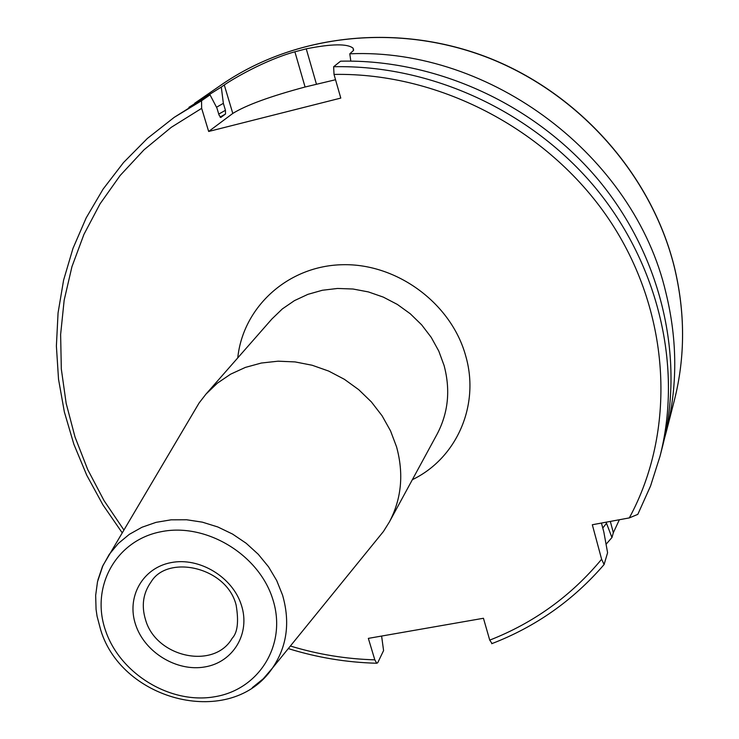 <?xml version="1.0" encoding="UTF-8"?>
<svg xmlns="http://www.w3.org/2000/svg" width="739" height="739" viewBox="0 0 739 739"><rect width="100%" height="100%" fill="white"/><g stroke="black" fill="none" stroke-linecap="round" stroke-linejoin="round"><path stroke-width="1.11" d="M664.37 438.92L666.208 432.103C677.7 386.857 677.589 340.383 665.894 292.69C634.339 156.271 490.955 47.592 349.787 53.808L353.454 50.492L353.076 48.174L353.621 50.095M619.356 519.748L613.342 532.69L611.947 537.53L606.091 522.196M606.063 544.264L611.947 537.53M188.898 107.34L221.294 87.054L223.363 103.358L216.509 107.229M122.12 532.699L102.906 504.829L86.74 475.214L73.835 444.176L64.376 412.048L58.52 379.199L56.386 346.009L58.067 312.865L63.591 280.183L72.985 248.387L86.177 217.894L103.081 189.138L123.542 162.525L147.338 138.479L174.201 117.362L210.033 94.86L201.544 100.744L201.655 108.347L208.666 131.468L232.794 113.436L224.268 84.985L221.294 87.054M224.268 84.985C232.434 79.202 265.015 59.988 294.879 51.795L306.242 48.829C331.783 43.777 347.385 43.555 353.076 48.174M602.775 528.034L606.414 523.406M350.822 61.106L349.787 53.808M601.444 523.064L603.846 532.034L607.597 552.726L604.096 564.55L601.62 559.247C571.238 595.856 533.937 622.82 489.726 640.131L483.454 618.266L368.336 638.376L374.821 659.835L376.733 663.243C346.711 662.467 317.234 657.581 288.293 648.583M489.726 640.131L492.063 643.567M381.61 636.057L383.578 650.569L377.731 662.735L376.733 663.243M223.363 103.358L225.441 110.287L225.515 113.991L220.767 117.501L219.021 114.998L216.915 108.005L210.033 94.86M333.64 66.732C430.708 64.57 531.498 110.804 595.514 187.946C659.308 265.329 682.577 368.096 660.038 456.175L662.689 445.829C684.979 358.692 662.033 257.163 599.107 180.75C535.932 104.587 436.463 58.981 340.587 61.18L333.64 66.732L334.019 74.417L340.79 98.084L208.666 131.468M601.62 559.247L592.318 524.745L629.323 517.9L637.812 514.362L650.588 485.902L660.038 456.175L650.542 486.04L637.812 514.362M335.534 79.729L305.087 87.008C270.215 96.347 246.115 105.16 232.794 113.436M193.165 412.981L199.114 402.958L205.969 394.118L217.386 383.153L230.623 374.174L245.394 367.403L261.329 363.034L278.04 361.186L295.129 361.925L312.163 365.251L328.716 371.089L344.356 379.292L358.701 389.656L371.384 401.924L382.081 415.78L390.534 430.874L396.547 446.818C403.947 473.791 401.554 498.853 389.361 522.011L383.43 531.498L376.077 540.551M674.107 265.957C651.161 174.81 579.764 93.871 489.135 58.002C398.386 22.382 295.147 33.957 221.367 84.828C294.926 34.096 398.118 22.419 488.996 58.095C579.755 94.001 651.244 175.134 674.125 266.243C685.312 312.163 685.367 356.974 674.273 400.677L666.208 432.103M218.753 114.102L225.441 110.287M225.515 113.991L220.028 117.131M174.201 117.362L201.544 100.744M201.655 108.347L171.272 127.32L143.985 149.841L120.143 175.503L100.061 203.844L83.932 234.402L71.942 266.687L64.164 300.2L60.626 334.471L61.319 369.001L66.159 403.328L75.018 436.989L87.719 469.57L104.06 500.645L123.81 529.854M290.381 646.015C318.047 654.44 346.194 659.04 374.821 659.835M629.323 517.9C676.185 431.53 671.455 315.581 611.661 223.418C551.793 131.403 441.211 72.45 334.019 74.417M412.371 479.666C456.416 458.568 480.193 405.48 465.681 355.819C451.363 303.544 397.185 263.38 342.684 264.71C288.127 265.661 243.029 306.907 237.755 357.888M305.087 87.008L294.879 51.795M306.242 48.829L316.421 84.107M610.331 521.42L613.342 532.69M389.361 522.011L437.082 434.181C448.277 412.925 450.614 390.035 444.093 365.528L438.772 351.053L431.225 337.372L421.655 324.846L410.274 313.77L397.379 304.45L383.292 297.106L368.373 291.914L352.983 289.014L337.52 288.459L322.361 290.261L307.886 294.353L294.445 300.625L282.353 308.911L271.897 318.989L205.969 394.118M97.927 579.93L102.444 566.582L109.28 554.333L118.323 543.461L129.325 534.343L142.008 527.24L156.04 522.353L171.051 519.831L186.644 519.766L202.375 522.159L217.82 526.972L232.554 534.066L246.161 543.257L258.271 554.287L268.553 566.841L276.709 580.568L282.547 595.098C290.372 622.321 287 646.653 272.432 668.111L263.296 678.762L252.322 687.621M272.903 599.625C287.212 644.473 259.195 689.626 214.652 696.757C170.312 704.544 119.783 673.709 105.428 630.228C90.426 586.877 115.792 540.329 161.056 531.72C206.098 522.436 259.269 554.666 272.903 599.625M135.634 624.704C126.221 597.14 142.562 567.875 171.088 562.61C199.475 556.929 232.767 577.131 241.468 605.37C250.595 633.535 233.201 662.246 204.962 666.92C176.852 672 144.622 652.361 135.634 624.704M145.592 619.947C141.241 605.768 143.08 593.084 151.116 581.879C167.55 554.232 226.744 566.813 236.129 605.075C238.9 621.61 237.561 632.704 232.12 638.367C214.014 669.968 156.178 657.377 145.592 619.947M674.153 266.105C685.339 312.024 685.376 356.882 674.273 400.677M221.367 84.828L194.662 103.257M604.096 564.55C573.187 600.373 535.72 626.764 491.694 643.706M199.114 402.958L102.961 565.492L97.511 581.704L95.664 595.394L96.061 609.333L97.077 616.298L100.716 630.034C122.425 701.874 231.667 728.783 272.432 668.111L383.43 531.498"/></g></svg>
